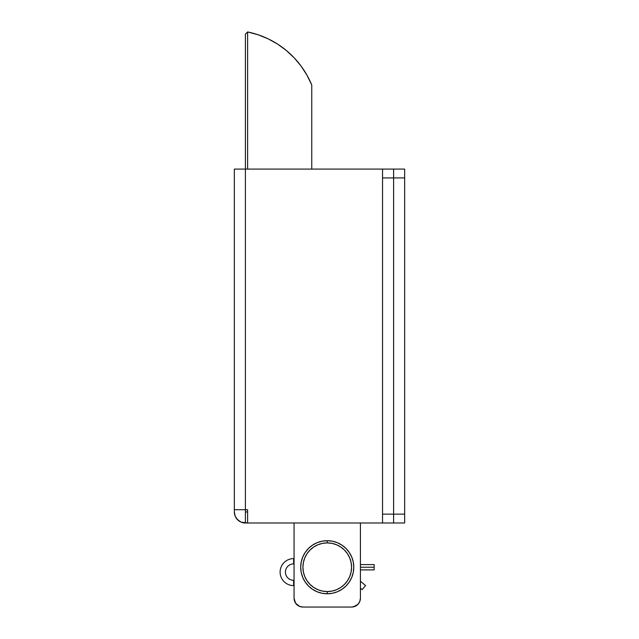 <?xml version="1.0" encoding="UTF-8"?>
<svg xmlns="http://www.w3.org/2000/svg" width="639" height="639" viewBox="0 0 639 639"><rect width="100%" height="100%" fill="white"/><g stroke="black" fill="none" stroke-linecap="round" stroke-linejoin="round"><path stroke-width="0.96" d="M393.6 169.087L404.663 169.087L393.6 169.087L393.6 177.938L404.663 177.938L404.663 169.087L404.663 177.938L393.6 177.938L393.6 514.147L404.663 514.147L404.663 177.938L404.663 514.147L393.6 514.147L393.6 522.998L404.663 522.998L404.663 514.147L404.663 522.998L393.6 522.998L393.6 169.087L382.537 169.087L382.537 177.938L393.6 177.938L393.6 169.087L245.4 169.087L382.537 169.087L382.537 514.147L382.537 177.938L393.6 177.938L393.6 514.147L393.6 169.087M247.612 522.998L241.167 522.159L237.58 519.755L235.184 516.168L234.337 511.935L234.337 509.722L245.4 509.722L245.4 169.087L234.337 169.087L234.337 511.935A11.063 11.063 0 0 0 245.4 522.998L245.4 169.087L234.337 169.087L234.337 509.722L247.612 509.722L245.4 509.722L245.4 522.998L247.612 522.998L247.612 509.722L247.612 522.998L382.537 522.998L247.612 522.998M393.6 522.998L393.6 514.147L382.537 514.147L382.537 522.998L393.6 522.998L382.537 522.998L382.537 514.147L393.6 514.147L393.6 522.998M236.206 518.085L239.258 521.136M247.612 511.935L245.4 511.935L247.612 511.935M268.108 38.827L277.574 44.091L286.32 50.473L294.228 57.877L301.169 66.192L307.039 75.29L311.76 85.035L311.76 169.087L311.76 85.035A88.478 88.478 0 0 0 247.612 31.95L258.068 34.762L268.108 38.827L277.574 44.091L286.32 50.473M247.612 169.087L247.612 31.95L247.612 169.087M245.4 34.163L245.4 169.087L245.4 34.163L247.612 31.95L245.4 34.163M353.295 606.882L357.832 604.462L359.749 601.587L360.42 598.2L360.42 522.998L360.42 598.2A8.85 8.85 0 0 1 351.57 607.05L354.957 606.379M294.06 598.2L294.06 522.998L294.06 598.2L295.553 603.12L299.523 606.379L302.91 607.05L351.57 607.05L302.91 607.05A8.85 8.85 0 0 1 294.06 598.2L294.236 599.925M327.24 593.775L327.24 591.57A24.33 24.33 0 0 1 302.91 567.232A24.33 24.33 0 0 1 327.24 542.902L327.24 540.69A26.542 26.542 0 0 0 300.697 567.232A26.542 26.542 0 0 0 327.24 593.775A26.542 26.542 0 0 1 300.697 567.232A26.542 26.542 0 0 1 327.24 540.69A26.542 26.542 0 0 1 353.782 567.232A26.542 26.542 0 0 1 327.24 593.775L322.064 593.272L317.088 591.762L312.495 589.302L308.469 586.003L305.17 581.985L302.718 577.392L301.209 572.416L300.697 567.232L301.209 562.056L302.718 557.08L305.17 552.487L308.469 548.47L312.495 545.163L317.088 542.711L322.064 541.201L327.24 540.69L332.424 541.201L337.4 542.711L341.985 545.163L346.011 548.47L349.309 552.487L351.762 557.08L353.271 562.056L353.782 567.232L353.271 572.416L351.762 577.392L349.309 581.985L346.011 586.003L341.985 589.302L337.4 591.762L332.424 593.272L327.24 593.775A26.542 26.542 0 0 0 353.782 567.232A26.542 26.542 0 0 0 327.24 540.69L327.24 542.902L322.495 543.374L317.934 544.755L313.725 547.008L310.035 550.027L307.008 553.717L304.763 557.927L303.381 562.488L302.91 567.232L303.381 571.985L304.763 576.546L307.008 580.755L310.035 584.437L313.725 587.465L317.934 589.717L322.495 591.099L327.24 591.57L331.992 591.099L336.553 589.717L340.763 587.465L344.445 584.437L347.472 580.755L349.725 576.546L351.107 571.985L351.57 567.232L351.107 562.488L349.725 557.927L347.472 553.717L344.445 550.027L340.763 547.008L336.553 544.755L331.992 543.374L327.24 542.902A24.33 24.33 0 0 1 351.57 567.232A24.33 24.33 0 0 1 327.24 591.57L327.24 593.775M293.62 580.3L293.62 585.604A13.507 13.507 0 0 0 294.06 585.604A13.507 13.507 0 0 1 293.62 585.604L293.62 580.3A8.195 8.195 0 0 1 285.425 572.105A8.195 8.195 0 0 1 294.06 563.918A8.195 8.195 0 0 0 293.62 563.902L293.62 558.598L293.62 563.902A8.195 8.195 0 0 0 285.425 572.105A8.195 8.195 0 0 0 294.06 580.284A8.195 8.195 0 0 1 293.62 580.3M294.06 558.606A13.507 13.507 0 0 0 280.114 572.105A13.507 13.507 0 0 0 293.62 585.604A13.507 13.507 0 0 1 280.114 572.105A13.507 13.507 0 0 1 294.06 558.606M374.134 567.232L374.134 564.58L374.134 567.232L360.42 567.232L374.134 567.232L374.134 569.892L374.134 567.232M365.572 585.556L360.42 581.226L365.572 585.556L362.161 589.621L365.572 585.556M360.42 588.16L362.161 589.621L360.42 588.16M360.42 564.58L374.134 564.58M374.134 569.892L360.42 569.892"/></g></svg>
